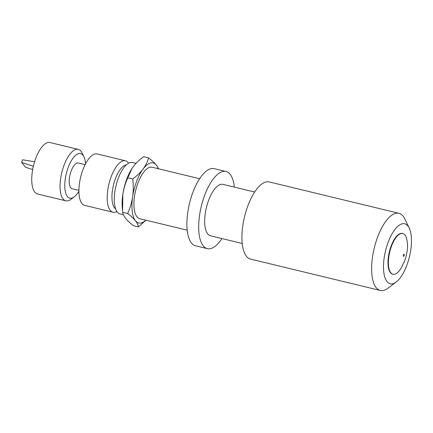 <?xml version="1.0" encoding="UTF-8"?>
<svg xmlns="http://www.w3.org/2000/svg" width="433" height="433" viewBox="0 0 433 433"><rect width="100%" height="100%" fill="white"/><g stroke="black" fill="none" stroke-linecap="round" stroke-linejoin="round"><path stroke-width="0.65" d="M34.58 161.774L22.63 159.782A6.614 2.641 103.6 0 0 22.094 161.027A6.614 2.641 103.6 0 0 21.65 162.386L33.346 166.342M74.2 196.869L70.904 199.337A26.456 10.554 -76.4 0 1 65.821 200.82L37.519 193.979A26.456 10.554 -76.4 0 1 34.775 192.106A26.456 10.554 -76.4 0 1 34.516 161.98A26.456 10.554 -76.4 0 1 49.952 142.544L78.254 149.385A26.456 10.554 -76.4 0 1 80.998 151.258A26.456 10.554 -76.4 0 1 82.097 153.028L83.899 156.73A22.933 9.147 103.6 0 0 82.947 155.198A22.933 9.147 103.6 0 0 68.273 167.246A22.933 9.147 103.6 0 0 67.413 196.528A22.933 9.147 103.6 0 0 74.2 196.869A22.933 9.147 103.6 0 0 78.909 191.218M65.821 200.82A26.456 10.554 -76.4 0 1 63.072 198.947A26.456 10.554 -76.4 0 1 62.817 168.821A26.456 10.554 -76.4 0 1 78.254 149.385M85.512 163.907A22.933 9.147 103.6 0 0 83.899 156.73M85.128 164.659L78.292 163.003A13.228 5.277 103.6 0 0 71.196 170.889A13.228 5.277 103.6 0 0 72.073 188.723L78.909 190.374M116.905 211.504A26.456 10.554 -76.4 0 1 112.986 212.224L84.684 205.383A26.456 10.554 -76.4 0 1 81.94 203.51A26.456 10.554 -76.4 0 1 81.685 173.384A26.456 10.554 -76.4 0 1 97.122 153.948L125.418 160.789A26.456 10.554 -76.4 0 1 128.168 162.662A26.456 10.554 -76.4 0 1 128.574 163.219M112.986 212.224A26.456 10.554 -76.4 0 1 110.236 210.351A26.456 10.554 -76.4 0 1 109.982 180.225A26.456 10.554 -76.4 0 1 125.418 160.789M126.306 164.913A22.933 9.147 103.6 0 0 113.868 183.511A22.933 9.147 103.6 0 0 114.577 207.932A22.933 9.147 103.6 0 0 115.654 208.96M136.043 163.355L132.493 162.499A26.456 10.554 103.6 0 0 118.306 178.272A26.456 10.554 103.6 0 0 120.06 213.934L123.4 214.741M131.854 168.686L127.822 177.79C125.413 183.045 123.746 188.599 122.82 194.455L122.599 211.028L122.317 208.138A30.867 12.313 -76.4 0 1 122.82 194.455A30.867 12.313 -76.4 0 1 131.854 168.686A30.867 12.313 -76.4 0 1 131.984 168.486M158.635 168.816L156.389 165.146C154.473 162.83 151.864 160.399 148.557 157.856C147.55 161.682 145.732 165.401 143.101 169.011C140.341 172.594 136.882 175.917 132.731 178.975L127.822 177.79M131.919 168.583L133.277 166.635C136.043 163.046 139.496 159.728 143.648 156.665L148.557 157.856M122.599 211.028L122.734 212.305L127.643 213.496C130.052 208.241 131.713 202.687 132.644 196.831C133.445 190.926 133.478 184.978 132.731 178.975M122.734 212.305C122.907 214.097 123.876 216.132 125.646 218.411C127.529 220.695 130.138 223.125 133.472 225.707L138.387 226.892C138.203 225.079 137.229 223.044 135.475 220.787C133.559 218.47 130.95 216.04 127.643 213.496M158.31 168.74A30.867 12.313 103.6 0 0 156.389 165.146A30.867 12.313 103.6 0 0 143.101 169.011A30.867 12.313 103.6 0 0 132.644 196.831A30.867 12.313 103.6 0 0 135.475 220.787A30.867 12.313 103.6 0 0 145.878 220.175M138.387 226.892L145.991 220.202M187.197 230.167L139.713 218.687A26.456 10.554 -76.4 0 1 137.954 183.024A26.456 10.554 -76.4 0 1 152.145 167.252L199.635 178.732M234.367 187.126A39.69 15.832 103.6 0 0 226.004 171.495L214.211 168.643A39.69 15.832 103.6 0 0 192.929 192.301A39.69 15.832 103.6 0 0 195.559 245.798L207.353 248.645A39.69 15.832 103.6 0 0 221.929 238.561M226.004 171.495A39.69 15.832 103.6 0 0 204.717 195.153A39.69 15.832 103.6 0 0 207.353 248.645M254.658 192.03L222.898 184.355A26.456 10.554 103.6 0 0 208.706 200.127A26.456 10.554 103.6 0 0 210.46 235.79L242.226 243.465M396.157 282.056L387.914 288.232A39.69 15.832 -76.4 0 1 380.293 290.456L250.588 259.102A39.69 15.832 -76.4 0 1 247.952 205.605A39.69 15.832 -76.4 0 1 269.239 181.947L398.945 213.301A39.69 15.832 -76.4 0 1 404.709 218.762L409.217 228.023A30.867 12.313 103.6 0 0 388.179 242.177A30.867 12.313 103.6 0 0 384.179 274.652A30.867 12.313 103.6 0 0 396.157 282.056A30.867 12.313 103.6 0 0 406.782 265.38A30.867 12.313 103.6 0 0 409.217 228.023M380.293 290.456A39.69 15.832 -76.4 0 1 377.657 236.959A39.69 15.832 -76.4 0 1 398.945 213.301M402.793 233.517L402.403 233.419A20.946 8.357 103.6 0 0 391.167 245.906A20.946 8.357 103.6 0 0 392.558 274.138L392.953 274.235A20.946 8.357 103.6 0 0 401.028 268.308L404.823 260.628C407.172 253.191 407.989 247.14 407.274 242.475A20.946 8.357 103.6 0 0 402.793 233.517A20.946 8.357 103.6 0 0 391.562 246.004A20.946 8.357 103.6 0 0 392.953 274.235M403.437 254.885A1.104 0.438 103.6 0 0 403.394 256.293A1.104 0.438 103.6 0 0 404.103 255.714A1.104 0.438 103.6 0 0 404.141 254.306A1.104 0.438 103.6 0 0 403.437 254.885M32.681 169.552L25.542 167.241L21.65 162.386"/></g></svg>
